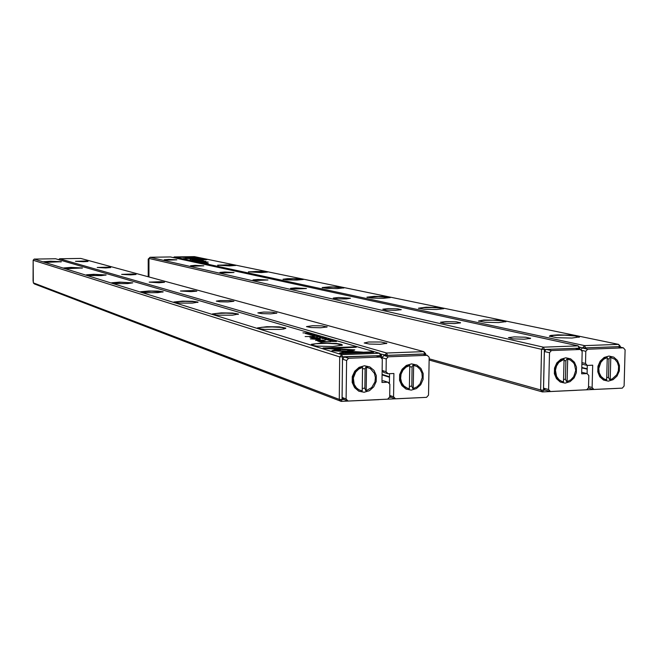<?xml version="1.0" encoding="UTF-8"?>
<svg xmlns="http://www.w3.org/2000/svg" width="658" height="658" viewBox="0 0 658 658"><rect width="100%" height="100%" fill="white"/><g stroke="black" fill="none" stroke-linecap="round" stroke-linejoin="round"><path stroke-width="0.99" d="M185.548 257.862L192.177 257.985L188.254 257.492L185.548 257.862M194.34 260.946L196.693 260.93L194.34 260.946M201.167 262.032L199.045 261.95L201.167 262.032M197.54 261.103L195.196 261.111L197.54 261.16M202.047 262.213L199.876 262.131L202.047 262.213M203.487 262.855L205.617 262.863L203.487 262.896M261.193 272.577L248.411 271.803L263.241 271.359L267.551 272.042L261.193 272.577M571.983 338.056L557.005 337.677L549.356 336.156L550.672 335.457L557.926 334.856L571.506 335.243L576.753 335.876L579.509 336.912L571.983 338.056M436.542 309.523L424.221 309.252L418.488 308.183L426.17 307.228L437.471 307.475L443.706 308.66L436.542 309.523M383.318 298.304L372.009 298.074L366.942 297.153L374.238 296.33L384.675 296.536L390.284 297.548L383.318 298.304M229.527 265.898L217.625 265.215L231.69 264.812L235.687 265.421L229.527 265.898M498.624 322.601L485.102 322.28L478.53 321.014L483.893 320.018L498.97 320.216L505.986 321.614L498.624 322.601M337.184 288.582L326.738 288.385L322.206 287.587L329.148 286.872L338.845 287.036L343.945 287.916L337.184 288.582M201.192 259.926L190.055 259.318L204.942 259.038L207.023 259.548L201.192 259.926M296.816 280.078L287.102 279.905L283.022 279.206L287.538 278.638L298.707 278.712L303.371 279.486L296.816 280.078M202.368 260.617L195.039 260.338L202.376 260.576M194.307 260.461L191.823 260.395L194.307 260.461M200.246 261.111L205.847 261.3L201.225 261.094L203.355 260.774L197.548 260.864L202.36 260.839L200.246 261.111M201.866 262.567L204.251 262.558L201.866 262.567M199.835 261.736L197.671 261.654L199.835 261.736M206.999 263.134L204.613 263.134L206.999 263.192M193.699 260.749L195.788 260.741L193.699 260.782M204.58 261.645L201.397 261.703L204.58 261.703M207.031 259.54L199.308 259.022L190.228 259.482M235.556 265.47L226.13 264.878L217.806 265.396M267.592 271.91L256.069 271.417L248.601 271.993M303.215 279.56L293.509 278.762L283.22 279.411M343.772 288.007L333.17 287.077L322.42 287.801M390.087 297.663L378.424 296.561L367.164 297.383M443.484 308.808L439.462 307.911L432.15 307.5L422.592 307.664L418.727 308.413M505.722 321.811L502.35 320.857L492.965 320.216L482.701 320.397L478.785 321.26M579.205 337.184L575.215 335.967L564.646 335.193L553.567 335.407L549.627 336.403M199.333 260.51L201.587 260.568L199.333 260.634M201.258 262.221L202.105 262.09M192.185 260.469L194.02 260.362M195.508 261.136L197.334 261.136L195.508 261.177M199.193 261.687L199.925 261.703L199.193 261.719M200.394 262.007L201.266 261.917M204.942 263.167L206.801 263.151L204.942 263.208M514.268 336.855L525.841 337.2L530.587 338.393L524.072 339.24L512.796 338.837L508.494 337.644L514.268 336.855M168.761 259.458L176.854 259.844L167.173 260.19L164.261 259.77L168.761 259.458M295.648 287.883L306.48 288.525L294.521 289.059L290.491 288.385L295.648 287.883M388.228 308.618L397.679 308.857L401.232 309.688L395.45 310.321L386.016 310.05L382.824 309.194L388.228 308.618M446.025 321.573L456.43 321.852L460.51 322.839L454.382 323.571L444.109 323.243L440.432 322.239L446.025 321.573M258.002 279.453L267.987 280.012L256.702 280.481L253.017 279.889L258.002 279.453M195.212 265.38L203.857 265.824L193.691 266.202L190.565 265.733L195.212 265.38M224.773 272.001L234.034 272.494L223.342 272.922L219.953 272.396L224.773 272.001M338.648 297.515L350.467 298.263L346.626 298.921L337.768 298.864L333.31 298.09L338.648 297.515M83.393 261.711L75.464 261.275L86.724 261.012L88.008 261.44L83.393 261.711M380.069 344.331L369.393 344.076L364.219 342.95L368.636 341.954L381.114 342.028L386.855 343.328L380.069 344.331M191.05 291.691L180.457 290.976L193.123 290.466L196.816 291.132L191.05 291.691M130.728 274.896L121.656 274.345L132.916 273.942L136.05 274.46L130.728 274.896M105.716 267.929L97.252 267.436L109.113 267.148L110.7 267.584L105.716 267.929M227.874 301.948L219.772 301.792L216.309 301.117L220.15 300.509L229.823 300.533L233.878 301.306L227.874 301.948M320.578 327.766L310.921 327.552L306.464 326.615L312.772 325.677L322.058 325.833L327.1 326.911L320.578 327.766M270.545 313.833L261.736 313.652L257.829 312.863L263.792 312.065L272.305 312.188L276.796 313.093L270.545 313.833M158.956 282.759L149.177 282.126L161.103 281.682L164.492 282.266L158.956 282.759M354.81 349.916L343.649 349.118L342.07 349.546L350.517 350.064L347.046 351.027L350.846 351.265L354.81 349.916M330.851 339.832L326.796 339.849L330.842 340.005M317 336.666L320.742 336.896L317 336.74M324.994 339.372L329.025 339.355L324.994 339.372M315.19 336.148L318.99 336.378L315.19 336.23M311.703 334.363L308.191 334.379L311.703 334.363M221.327 312.879L232.611 313.076L238.426 314.063L232.521 315.215L219.048 315.215L213.406 314.59L212.337 313.924L221.327 312.879M50.567 261.226L61.342 261.744L47.615 262.295L43.65 261.703L50.567 261.226M93.806 274.304L106.094 274.962L101.225 275.636L89.184 275.554L86.527 274.83L93.806 274.304M119.575 282.101L132.793 282.85L127.693 283.614L116.721 283.614L111.728 282.784L119.575 282.101M266.893 326.672L279.296 326.903L285.852 328.079L283.828 329L279.634 329.436L265.034 329.419L258.791 328.679L257.484 327.898L266.893 326.672M70.965 267.395L82.439 267.979L68.013 268.587L63.76 267.929L70.965 267.395M148.856 290.959L158.422 291.107L163.159 291.823L157.813 292.687L146.125 292.695L140.656 291.733L148.856 290.959M321.038 343.048L336.46 343.484L341.288 344.29L342.292 345.154L332.808 346.527L316.983 346.1L312.813 345.45L311.316 344.891L311.357 344.331L321.038 343.048M182.431 301.117L192.794 301.29L198.017 302.121L192.399 303.116L179.881 303.116L173.852 302.014L182.431 301.117M317.608 340.902L320.89 342.045L330.999 341.699L325.981 341.683L321.392 340.663L317.608 340.967M332.01 341.313L336.501 341.51L332.002 341.403M320.323 339.388L312.838 338.911L320.142 338.516L310.346 338.845L318.678 339.438L315.601 340.425L325.471 340.096L317.197 340.227L320.323 339.388M314.878 335.152L310.93 335.177L314.878 335.317M319.813 337.505L323.637 337.743L319.804 337.595M305.476 333.622L309.392 333.598L305.476 333.622M332.413 340.433L328.786 340.441L332.413 340.433M311.933 337.817L317.23 337.628L310.872 337.307L314.351 336.773L310.954 336.888L309.712 337.143L311.933 337.817M342.053 345.327L337.25 343.92L326.771 343.32L315.643 343.756L311.456 344.981M285.63 328.523L281.501 327.421L272.116 326.927L261.802 327.281L257.706 328.326M238.212 314.425L234.602 313.537L226.113 313.118L216.507 313.422L212.518 314.318M197.803 302.417L194.612 301.693L185.392 301.331L177.117 301.668L173.992 302.367M162.954 292.07L151.603 291.165L140.771 292.062M132.793 282.85L120.866 282.298L111.819 283.08M105.905 275.159L95.023 274.493L86.362 275.184M82.242 268.143L73.227 267.567L63.818 268.184M61.136 261.892L52.706 261.391L43.699 261.933M318.184 341.231L319.105 341.157M323.119 341.214L319.056 341.009L321.499 341.839L324.813 341.724L323.119 341.214M316.358 336.296L315.108 336.254L316.358 336.296M335.473 341.354L332.471 341.395L335.473 341.354M328.408 339.257L325.291 339.289L328.408 339.257M320.989 337.653L319.722 337.628L320.972 337.562M318.151 336.806L316.835 336.773L318.151 336.806M343.649 349.118L343.624 349.637L354.243 350.319M308.799 333.507L305.773 333.54L308.799 333.507M364.442 365.79L369.763 366.893L373.983 370.38L376.277 375.57L376.203 381.434L373.777 386.822L369.467 390.671L364.121 392.217L358.799 391.148L354.555 387.677L352.227 382.471L352.293 376.582L354.744 371.17L359.087 367.32L364.442 365.79M359.095 389.914L356.397 387.825L354.16 384.379L353.33 378.062L355.698 372.025L358.75 369.048L362.525 367.37L359.992 367.838L356.521 370.207L353.996 373.695L352.754 377.865L352.943 382.158L354.547 386.016L357.352 388.936L360.066 390.284M359.679 390.128L362.245 390.868L362.525 367.37M366.21 390.688L371.688 387.57L374.97 381.911L375.422 377.536L374.386 373.366L370.388 368.686L366.498 367.213L366.21 390.688L365.618 390.482L364.845 388.138L362.27 388.467M367.707 367.477L365.906 367.024L365.083 368.834L362.509 368.727M411.217 390.079L406.002 389.018L401.849 385.58L399.587 380.423L399.669 374.591L402.087 369.237L406.348 365.42L411.604 363.915L416.81 365.001L420.939 368.464L423.176 373.604L423.086 379.411L420.684 384.741L416.456 388.549L411.217 390.079M414.54 365.511L412.994 365.141L412.114 366.934L409.704 366.81M409.416 386.369L411.826 386.049L412.64 388.36L413.265 388.565L417.065 386.822L420.092 383.729L422.313 377.528L421.951 373.185L420.141 369.368L417.139 366.605L412.994 365.141M409.728 365.478L405.97 367.172L402.951 370.191L401.084 374.131L400.607 378.465L401.602 382.594L403.922 385.983L407.253 388.162L409.383 388.738L409.728 365.478L407.162 365.955L403.724 368.348L401.24 371.885L400.048 376.088L400.311 380.39L401.997 384.214L404.867 387.044L407.483 388.253M608.305 381.114L603.55 380.094L599.783 376.787L597.777 371.852L597.916 366.267L600.186 361.143L604.134 357.5L608.963 356.06L613.725 357.113L617.459 360.436L619.449 365.363L619.301 370.923L617.048 376.022L613.124 379.666L608.305 381.114M610.887 357.426L610.056 357.245L608.971 358.972L607.219 358.816M606.734 377.577L608.494 377.281L609.472 379.485L612.105 378.992L616.711 374.789L618.38 370.742L618.619 366.383L617.385 362.352L614.868 359.252L610.056 357.245M607.252 357.557L603.657 359.268L600.803 362.352L598.772 368.513L599.216 372.773L601.042 376.425L603.995 378.926L606.676 379.831L607.252 357.557L604.636 358.051L601.354 360.494L599.035 364.096L598.015 368.332L598.459 372.593L600.293 376.236L603.238 378.745L605.599 379.584M565.773 357.779L570.626 358.84L574.45 362.188L576.49 367.164L576.35 372.782L574.064 377.931L570.083 381.607L565.173 383.079L560.312 382.051L556.471 378.712L554.406 373.728L554.53 368.085L556.832 362.912L560.846 359.235L565.773 357.779M561.644 381.336L559.004 379.666L556.578 376.483L555.418 370.248L556.462 366.004L558.815 362.394L564.029 359.293L561.414 359.786L558.091 362.221L555.73 365.823L554.686 370.067L555.105 374.336L556.923 378.021L559.876 380.595L562.277 381.5M562.376 381.525L563.495 381.78L564.029 359.293M567.122 381.615L570.79 379.863L573.686 376.73L575.709 370.495L574.434 364.244L573.315 362.517L570.272 360.008L567.657 359.145L567.122 381.615L566.39 381.426L565.444 379.197L563.544 379.501M567.879 359.186L566.925 358.972L565.888 360.707L563.996 360.568M319.105 341.074L319.105 341.51M196.265 261.349L198.757 261.374L196.265 261.349M193.468 258.191L198.025 257.665L182.389 257.245L195.097 257.714L191.568 258.117L193.468 258.191M195.097 257.837L196.216 257.878M194.299 256.883L176.838 257.163L194.299 257.089M192.86 260.617L195.056 260.584L192.86 260.617M200.764 262.32L203.478 262.386L200.764 262.32M201.2 258.323L183.533 258.602L201.2 258.462M194.398 256.595L174.197 256.916L584.567 345.656L618.635 344.381L194.398 256.595M202.623 262.723L204.86 262.682L202.623 262.723M204.013 263.019L206.258 262.986L204.013 263.019M196.841 261.473L199.53 261.539L196.841 261.473M205.428 263.332L208.298 263.422L205.428 263.332M203.289 262.106L208.142 262.081L203.289 262.106M200.534 261.522L201.521 261.571L200.534 261.522M582.725 348.008L579.056 346.93M617.459 388.368L583.383 389.947M619.655 347.054L619.672 346.618L585.579 347.901L584.567 345.656L582.733 347.737L585.579 347.901M620.338 346.322L618.635 344.381L619.672 346.618L620.338 346.322L620.313 347.185M581.804 367.88L587.191 369.179M174.197 256.916L173.498 257.656M198.264 258.487L198.691 258.504M202.08 262.213L201.258 262.131M194.02 260.412L192.185 260.412M201.258 261.974L200.394 261.95M186.79 257.944L188.352 257.772M192.037 257.196L193.584 257.171M191.536 257.393L192.037 257.064M193.37 258.191L195.097 257.714M577.041 390.276L542.431 391.905L429.098 360.033M170.397 256.974L149.999 257.294L543.434 347.185L578.127 345.894L170.397 256.974M579.106 349.168L579.13 348.148L579.871 347.843L579.83 349.324M579.871 347.843L578.127 345.894L579.13 348.148L544.405 349.456L543.492 390.161L545.309 390.079L543.533 388.13L548.649 389.544L549.488 352.696L544.355 351.495L543.533 388.13M429.115 358.783L540.654 389.964L541.567 349.291L148.93 258.421L148.938 276.928M149.999 257.294L148.93 258.421M543.434 347.185L541.567 349.291L544.405 349.456L543.434 347.185M540.654 389.964L542.431 391.905L543.492 390.161L540.654 389.964M423.061 397.539L385.933 399.266M384.642 355.484L386.624 353.017L423.777 351.635L80.753 258.388L59.598 258.726L386.624 353.017L387.455 355.378L424.64 353.979L424.632 354.58M387.455 355.378L380.168 353.897M425.66 353.659L424.64 353.979L423.777 351.635L425.66 353.659L425.644 354.851M388.557 382.923L389.437 381.953M389.306 397.383L391.173 397.292L389.684 395.738M382.109 374.92L389.495 377.297M382.183 370.783L383.713 372.395L388.023 373.76L386.09 371.721L386.262 358.98L381.953 357.697L381.944 358.725M58.677 259.68L59.598 258.726M326.672 338.631L322.354 338.574L326.672 338.722M339.109 348.814L331.928 350.739L357.368 352.326L362.764 352.129L337.324 350.541L342.843 349.053L339.109 348.814L339.1 349.332L341.288 349.472M341.099 353.593L373.621 352.392L371.984 351.907L344.94 352.91L348.584 351.898L344.776 351.66L339.52 353.099L341.099 353.593M334.174 340.828L330.431 340.951L334.174 340.902M317.148 335.843L312.509 335.67L317.148 335.843M324.452 348.436L336.699 349.201L338.286 348.773L329.79 348.246L356.258 347.301L354.703 346.848L322.963 347.975L324.452 348.436L354.695 347.358L354.703 346.848M380.398 357.097L380.414 355.649L339.709 356.899L33.122 260.272L33.278 282.833L339.248 399.381L339.709 356.899L341.716 354.695L379.592 353.28L55.609 258.791L34.232 259.129L341.716 354.695L342.505 357.08L342.045 399.595L344.027 399.496L342.07 397.473L346.149 399.011L346.577 360.51L342.481 359.21L342.07 397.473M313.356 334.733L309.721 334.848L313.356 334.799M310.568 333.91L306.941 334.034L310.568 333.976M325.422 338.261L320.709 338.089L325.422 338.261M307.755 333.088L302.943 332.849L307.755 333.088M313.315 336.468L305.189 336.567L313.315 336.468M319.031 338.163L317.271 338.023L319.031 338.163M381.517 355.32L379.592 353.28L380.414 355.649L381.517 355.32L381.484 358.24M378.983 399.62L341.214 401.405L34.405 283.935L33.278 282.833M341.214 401.405L342.045 399.595L339.248 399.381L341.214 401.405M33.122 260.272L34.232 259.129M329.79 348.246L329.781 348.765L336.715 349.192M318.669 339.857L318.678 339.438M316.794 340.383L317.197 340.285M353.354 350.237L353.362 349.719M348.576 351.125L350.508 350.582L350.517 350.064M344.94 352.91L344.932 353.436L372.025 352.449M371.976 352.433L371.984 351.907M340.416 353.379L344.767 352.186L347.037 352.326M344.767 352.186L344.776 351.66M333.499 350.837L339.1 349.332M333.54 350.303L333.54 350.821L333.548 350.303M337.324 350.541L337.315 351.059L357.475 352.318M148.93 259.252L148.239 259.096L148.239 276.738M148.239 259.096L149.341 257.985M33.13 261.029L33.04 281.18M348.6 358.289L380.373 357.08L376.105 355.805L344.496 356.998L348.6 358.289L346.577 360.51M346.149 399.011L348.123 401.051L344.027 399.496M380.373 357.08L382.323 359.128L382.01 382.504L387.907 382.24L389.84 384.28L389.668 396.971L387.677 399.184L348.123 401.051M342.481 359.21L344.496 356.998M382.035 380.892L383.606 380.826L387.907 382.24M366.498 367.213L365.906 367.024M365.083 368.834L364.845 388.138M381.953 357.697L383.935 355.509L388.253 356.776L427.239 355.295L429.139 357.327L428.539 395.162L426.573 397.35L395.516 398.814L391.173 397.292M388.253 356.776L386.262 358.98M389.692 395.433L393.583 396.79L393.912 373.522L388.023 373.76M393.583 396.79L395.516 398.814M389.544 373.703L389.413 383.82M427.239 355.295L422.724 354.045L383.935 355.509M382.175 370.487L386.09 371.721M413.265 388.565L413.619 365.322M411.826 386.049L412.114 366.934M580.775 349.826L582.355 348.024L587.668 349.192L623.381 347.835L625.1 349.785L624.121 386.016L622.295 388.113L593.829 389.454L588.499 388.055M587.668 349.192L585.817 351.298L585.513 363.496L587.257 365.453L587.084 373.596M588.523 386.583L592.085 387.513L592.652 365.231L587.257 365.453L581.894 364.129M592.085 387.513L593.829 389.454M623.381 347.835L617.903 346.684L582.355 348.024M585.817 351.298L581.162 350.262M581.935 362.648L585.513 363.496M610.229 379.674L610.821 357.409M608.494 377.281L608.971 358.972M551.363 350.574L580.455 349.464L575.174 348.296L546.23 349.39L551.363 350.574L549.488 352.696M548.649 389.544L550.425 391.502L545.309 390.079M580.455 349.464L582.207 351.43L581.656 373.81L587.059 373.571L588.803 375.521L588.499 387.685L586.656 389.791L550.425 391.502M544.355 351.495L546.23 349.39M581.697 372.272L587.059 373.571M567.657 359.145L566.925 358.972M565.888 360.707L565.444 379.197M587.199 368.809L581.812 367.509M389.503 376.779L382.117 374.402M338.344 351.125L338.352 350.607M578.867 336.806L578.859 337.315M579.056 336.921L579.353 336.633M529.92 338.706L530.521 338.13M400.895 309.844L401.232 309.507M460.032 323.053L460.477 322.626M386.205 343.673L386.797 343.089M326.639 327.149L327.084 326.713M276.475 313.257L276.812 312.92M341.798 344.94L341.798 345.45M341.963 345.072L342.275 344.767M406.628 387.957L407.253 388.162M610.673 357.368L611.109 357.467M604.998 379.444L605.755 379.633"/></g></svg>
